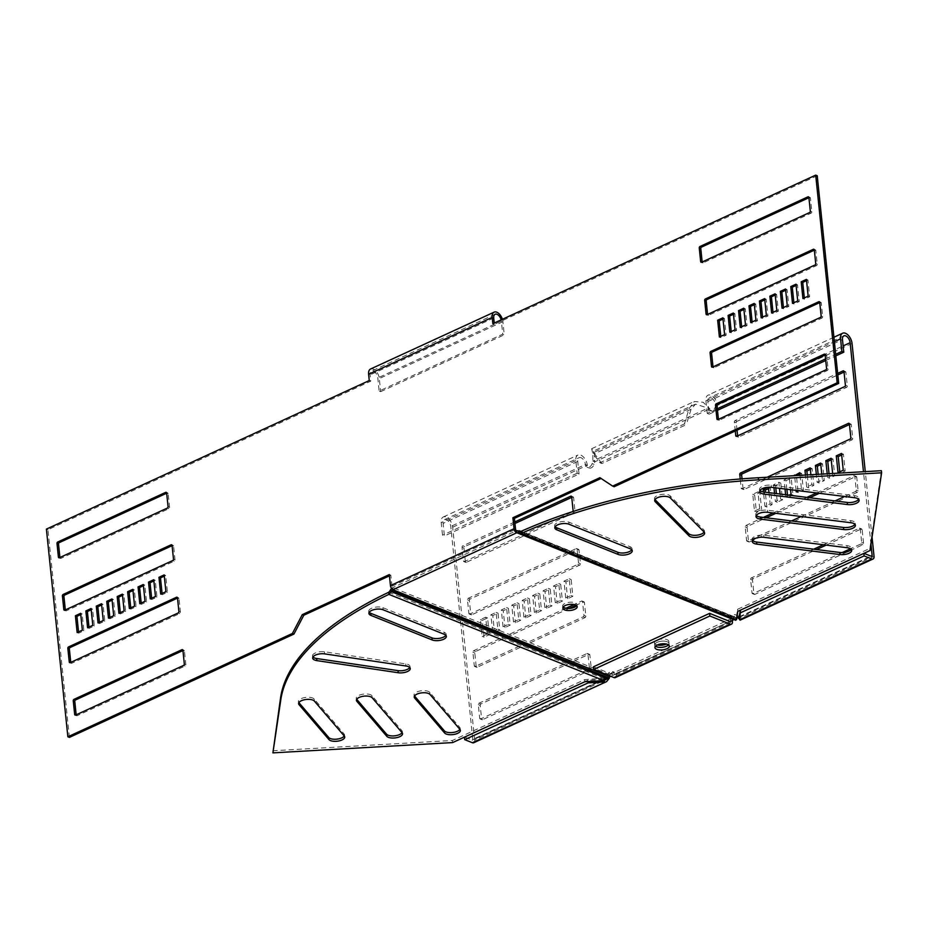 <?xml version="1.0" encoding="UTF-8"?>
<svg xmlns="http://www.w3.org/2000/svg" width="928" height="928" viewBox="0 0 928 928"><rect width="100%" height="100%" fill="white"/><g stroke="black" fill="none" stroke-linecap="round" stroke-linejoin="round"><path stroke-width="0.7" stroke-dasharray="4.64 3.48" d="M657.349 644.972A7.215 3.051 -5.9 0 1 654.449 642.884A7.215 3.051 -5.9 0 1 656.885 640.239A7.215 3.051 -5.9 0 1 664.448 639.079A7.215 3.051 -5.9 0 1 668.81 641.399A7.215 3.051 -5.9 0 1 666.397 644.032M654.936 647.605L654.669 644.983A7.215 3.051 -5.9 0 0 655.504 646.224A7.215 3.051 -5.9 0 1 654.669 644.983A7.215 3.051 -5.9 0 1 657.105 642.338A7.215 3.051 -5.9 0 1 664.657 641.178A7.215 3.051 -5.9 0 1 669.018 643.498A7.215 3.051 -5.9 0 1 668.45 644.879A7.215 3.051 -5.9 0 0 669.018 643.498L668.81 641.399M563.18 607.063A7.215 3.051 -5.9 0 1 562.623 606.065A7.215 3.051 -5.9 0 1 565.059 603.42A7.215 3.051 -5.9 0 1 572.622 602.26A7.215 3.051 -5.9 0 1 576.984 604.58A7.215 3.051 -5.9 0 1 576.648 605.671M69.391 737.4L47.931 529.726L370.794 381.164L370.144 374.866A5.823 3.306 -114.7 0 1 371.536 371.119A5.823 3.306 -114.7 0 1 373.427 371.165A5.823 3.306 -114.7 0 1 377.8 377.94L379.146 391.048L502.721 334.184L501.375 321.076L377.8 377.94M501.155 319.858A5.823 3.306 -114.7 0 1 501.375 321.076M370.562 369.008A8.143 4.628 -114.7 0 1 373.207 369.066A8.143 4.628 -114.7 0 1 379.32 378.554L380.677 391.662L379.146 391.048M389.319 574.594L390.85 575.198L391.987 586.218A1.16 0.661 65.3 0 0 392.857 587.575A335.194 141.891 174.1 0 0 392.706 587.644L609.638 674.633A4.652 3.283 -68.1 0 0 607.306 676.988L608.687 677.904M516.583 530.642L733.514 617.63L609.638 674.633M593.421 666.826L613.698 674.958L729.884 621.493L610.786 676.303M733.445 314.279L734.848 313.641L736.588 330.414L731.357 332.816L731.229 331.563M743.896 309.476L745.288 308.827L747.028 325.612L741.808 328.013L741.669 326.76M754.336 304.674L755.74 304.024L757.468 320.81L752.248 323.211L752.121 321.946M764.776 299.86L766.18 299.222L767.908 316.007L762.688 318.408L762.561 317.144M825.178 355.03L825.711 354.786A1.16 0.824 111.9 0 1 826.686 355.436L828.089 369.066A1.16 0.824 111.9 0 1 827.335 370.516L719.42 420.175A1.16 0.824 111.9 0 1 718.446 419.526L718.423 419.317M796.108 285.453L797.512 284.803L799.24 301.588L794.02 303.99L793.892 302.725M785.668 290.255L787.06 289.606L788.8 306.391L783.58 308.792L783.452 307.539M775.216 295.058L776.62 294.42L778.36 311.193L773.128 313.594L773.001 312.342M723.005 319.081L724.408 318.443L726.137 335.217L720.917 337.63L720.789 336.365M819.76 302.586L820.282 302.342A1.16 0.824 111.9 0 1 821.268 302.992L822.672 316.622A1.16 0.824 111.9 0 1 821.918 318.072L714.003 367.732A1.16 0.824 111.9 0 1 713.017 367.082L713.006 366.873M814.332 250.142L814.865 249.899A1.16 0.824 111.9 0 1 815.851 250.548L817.255 264.178A1.16 0.824 111.9 0 1 816.489 265.628L708.586 315.288A1.16 0.824 111.9 0 1 707.6 314.638L707.577 314.43M808.914 197.699L809.448 197.455A1.16 0.824 111.9 0 1 810.422 198.105L811.838 211.735A1.16 0.824 111.9 0 1 811.072 213.185L703.157 262.844A1.16 0.824 111.9 0 1 702.183 262.195L702.16 261.986M806.548 280.639L807.952 280.001L809.68 296.786L804.46 299.187L804.332 297.923M817.232 175.74L494.369 324.301L494.241 323.048M601.089 478.465L614.174 486.724M390.85 575.198L389.447 575.847M151.647 598.247L151.774 599.511L156.994 597.098L155.266 580.325L153.862 580.963M141.207 603.049L141.334 604.314L146.554 601.912L144.814 585.127L143.422 585.765M130.755 607.863L130.883 609.116L136.114 606.715L134.374 589.93L132.971 590.579M120.315 612.666L120.443 613.918L125.663 611.517L123.934 594.732L122.531 595.382M76.177 714.827L76.2 715.036A1.16 0.824 -68.1 0 0 77.175 715.685L185.09 666.037A1.16 0.824 -68.1 0 0 185.844 664.587L184.44 650.946A1.16 0.824 -68.1 0 0 183.466 650.296L182.932 650.54M88.984 627.073L89.111 628.337L94.343 625.936L92.603 609.151L91.199 609.8M99.435 622.27L99.563 623.535L104.783 621.134L103.043 604.348L101.651 604.986M109.875 617.468L110.003 618.721L115.223 616.32L113.494 599.546L112.091 600.184M162.087 593.444L162.214 594.697L167.434 592.296L165.706 575.511L164.302 576.16M70.76 662.383L70.783 662.592A1.16 0.824 -68.1 0 0 71.758 663.242L179.672 613.594A1.16 0.824 -68.1 0 0 180.426 612.144L179.023 598.502A1.16 0.824 -68.1 0 0 178.037 597.852L177.515 598.096M65.331 609.94L65.354 610.148A1.16 0.824 -68.1 0 0 66.34 610.798L174.244 561.15A1.16 0.824 -68.1 0 0 175.009 559.7L173.606 546.058A1.16 0.824 -68.1 0 0 172.62 545.409L172.098 545.664M59.914 557.496L59.937 557.705A1.16 0.824 -68.1 0 0 60.912 558.354L168.826 508.706A1.16 0.824 -68.1 0 0 169.592 507.256L168.177 493.615A1.16 0.824 -68.1 0 0 167.202 492.977L166.669 493.22M78.544 631.887L78.671 633.14L83.891 630.738L82.163 613.953L80.759 614.603M599.917 477.688L601.448 478.303M492.838 323.686L494.369 324.301M502.396 319.29A8.143 4.628 -114.7 0 1 502.906 321.691L504.252 334.799L502.721 334.184M380.677 391.662L504.252 334.799M802.929 298.572L804.46 299.187M808.149 296.171L809.68 296.786M806.42 279.386L807.952 280.001M722.877 317.828L724.408 318.443M719.386 337.015L720.917 337.63M724.606 334.614L726.137 335.217M775.089 293.805L776.62 294.42M771.609 312.98L773.128 313.594M776.829 310.578L778.36 311.193M785.529 288.991L787.06 289.606M782.049 308.177L783.58 308.792M787.269 305.776L788.8 306.391M795.98 284.188L797.512 284.803M792.489 303.375L794.02 303.99M797.709 300.974L799.24 301.588M764.649 298.607L766.18 299.222M761.157 317.794L762.688 318.408M766.377 315.392L767.908 316.007M754.209 303.41L755.74 304.024M750.717 322.596L752.248 323.211M755.937 320.195L757.468 320.81M743.757 308.212L745.288 308.827M740.277 327.398L741.808 328.013M745.497 324.997L747.028 325.612M733.317 313.026L734.848 313.641M729.826 332.201L731.357 332.816M735.057 329.8L736.588 330.414M733.514 617.63A4.652 3.283 111.9 0 1 735.684 617.503A4.652 3.283 111.9 0 1 736.101 617.723L735.022 619.776A2.332 1.647 111.9 0 0 734.814 619.66L517.882 532.684M734.036 619.626A2.332 1.647 111.9 0 1 734.814 619.66M520.364 531.408L736.612 618.118L520.828 531.408M518.833 533.275L735.533 620.171L736.333 617.538L736.554 619.637M735.533 620.171L736.635 618.083M735.556 620.124L518.102 532.788M736.612 618.118L736.333 617.538L736.612 618.118M881.38 470.693L869.838 548.425L737.563 609.29L736.333 617.538L521.234 531.28M870.058 550.524L869.838 548.425M737.772 611.39L737.563 609.29M759.997 490.46A8.143 3.445 -5.9 0 1 759.498 489.45A8.143 3.445 -5.9 0 1 771.18 485.205L854.375 495.622A8.143 3.445 -5.9 0 1 858.91 498.197A8.143 3.445 -5.9 0 1 858.632 499.287M756.285 515.469A8.143 3.445 -5.9 0 1 755.786 514.46A8.143 3.445 -5.9 0 1 767.468 510.214L850.663 520.631A8.143 3.445 -5.9 0 1 855.187 523.206A8.143 3.445 -5.9 0 1 854.908 524.297M752.573 540.467A8.143 3.445 -5.9 0 1 752.074 539.458A8.143 3.445 -5.9 0 1 763.756 535.212L846.951 545.629A8.143 3.445 -5.9 0 1 851.475 548.204A8.143 3.445 -5.9 0 1 851.196 549.295M555.118 526.791A8.143 3.445 -5.9 0 1 554.619 525.782A8.143 3.445 -5.9 0 1 559.688 521.988A8.143 3.445 -5.9 0 1 568.818 522.139L630.031 546.685A8.143 3.445 -5.9 0 1 632.038 548.657A8.143 3.445 -5.9 0 1 631.759 549.736M654.982 499.624A8.143 3.445 -5.9 0 1 654.495 498.614A8.143 3.445 -5.9 0 1 660.922 494.531A8.143 3.445 -5.9 0 1 670.155 495.877L703.865 529.9A8.143 3.445 -5.9 0 1 704.41 530.955A8.143 3.445 -5.9 0 1 704.132 532.046M393.078 589.674L392.857 587.575L516.432 530.712M46.4 529.111L47.931 529.726M369.263 380.55L370.794 381.164M82.36 630.124L83.891 630.738M80.632 613.338L82.163 613.953M77.14 632.525L78.671 633.14M164.175 574.908L165.706 575.511M165.903 591.681L167.434 592.296M160.683 594.082L162.214 594.697M111.963 598.931L113.494 599.546M113.692 615.705L115.223 616.32M108.472 618.118L110.003 618.721M101.512 603.734L103.043 604.348M103.252 620.519L104.783 621.134M98.032 622.92L99.563 623.535M91.072 608.536L92.603 609.151M92.812 625.321L94.343 625.936M87.592 627.722L89.111 628.337M122.403 594.129L123.934 594.732M124.132 610.902L125.663 611.517M118.912 613.304L120.443 613.918M132.843 589.315L134.374 589.93M134.583 606.1L136.114 606.715M129.363 608.501L130.883 609.116M143.283 584.512L144.814 585.127M145.023 601.298L146.554 601.912M139.803 603.699L141.334 604.314M153.735 579.71L155.266 580.325M155.463 596.484L156.994 597.098M150.243 598.896L151.774 599.511M391.581 588.41L392.706 587.644L392.927 589.732M389.818 591.078L606.529 677.985L607.306 676.988L390.375 589.999M608.269 678.693L606.889 677.776M272.704 750.775L452.435 740.486L584.71 679.621L606.529 677.985L607.91 678.902M388.681 592.273L603.78 678.53L604 680.63M452.644 742.586L452.435 740.486M584.93 681.72L584.71 679.621M344.242 735.974A8.143 3.445 174.1 0 0 344.52 734.883A8.143 3.445 174.1 0 0 344.091 733.955L314.174 699.016A8.143 3.445 174.1 0 0 304.999 697.508A8.143 3.445 174.1 0 0 298.398 701.626A8.143 3.445 174.1 0 0 298.816 702.554L298.886 702.635M402.056 732.668A8.143 3.445 174.1 0 0 402.334 731.577A8.143 3.445 174.1 0 0 401.917 730.649L372 695.71A8.143 3.445 174.1 0 0 362.825 694.202A8.143 3.445 174.1 0 0 356.213 698.308A8.143 3.445 174.1 0 0 356.642 699.248L356.712 699.318M459.882 729.35A8.143 3.445 174.1 0 0 460.16 728.271A8.143 3.445 174.1 0 0 459.731 727.332L429.815 692.404A8.143 3.445 174.1 0 0 420.639 690.884A8.143 3.445 174.1 0 0 414.039 695.002A8.143 3.445 174.1 0 0 414.468 695.93L414.538 696.012M445.846 635.286A8.143 3.445 174.1 0 0 446.124 634.195A8.143 3.445 174.1 0 0 444.106 632.235L382.893 607.689A8.143 3.445 174.1 0 0 373.775 607.538A8.143 3.445 174.1 0 0 368.694 611.332A8.143 3.445 174.1 0 0 369.193 612.341M409.724 667.522A8.143 3.445 174.1 0 0 410.002 666.432A8.143 3.445 174.1 0 0 405.791 663.891L324.452 651.781A8.143 3.445 174.1 0 0 316.274 652.581A8.143 3.445 174.1 0 0 312.458 655.992A8.143 3.445 174.1 0 0 312.956 657.001M730.498 621.215A1.16 0.661 65.3 0 0 730.533 620.751A4.652 3.283 111.9 0 1 733.584 614.962A4.652 3.283 111.9 0 1 735.753 614.835A4.652 3.283 111.9 0 1 737.076 616.088M732.47 620.31A4.652 3.283 111.9 0 1 735.498 615.728A4.652 3.283 111.9 0 1 737.667 615.6A4.652 3.283 111.9 0 1 739.419 618.315L737.505 617.549M654.449 642.884L654.669 644.983A7.215 3.051 -5.9 0 1 657.105 642.338A7.215 3.051 -5.9 0 1 664.657 641.178A7.215 3.051 -5.9 0 1 669.018 643.498L669.297 646.12M473.709 742.76A4.072 2.308 65.3 0 0 474.684 740.126L609.313 678.182L607.399 677.417L604.163 679.342L604.29 680.584M613.698 674.958A1.16 0.661 65.3 0 0 614.359 674.215A4.652 3.283 -68.1 0 0 612.608 671.501A4.652 3.283 -68.1 0 0 610.45 671.617A4.652 3.283 -68.1 0 0 607.399 677.417L472.77 739.361L450.764 526.443A5.823 3.306 65.3 0 0 448.352 521.107A5.823 3.306 65.3 0 0 444.512 519.622A5.823 3.306 65.3 0 0 443.12 523.38L444.419 535.966L579.049 474.022L577.738 461.436A5.823 3.306 -114.7 0 1 579.142 457.678A5.823 3.306 -114.7 0 1 582.981 459.163A5.823 3.306 -114.7 0 1 585.394 464.499A4.652 3.283 -68.1 0 0 587.146 467.213A4.652 3.283 -68.1 0 0 592.11 463.606L592.899 461.054C592.737 451.832 593.282 449.384 594.523 453.711L592.621 452.945L599.94 462.747L601.854 463.524L686.337 424.653L684.423 423.887L599.94 462.747M615.299 677.602A4.072 2.308 65.3 0 0 616.273 674.981A4.652 3.283 -68.1 0 0 614.522 672.266A4.652 3.283 -68.1 0 0 612.352 672.382A4.652 3.283 -68.1 0 0 609.313 677.092M474.684 740.126L452.678 527.208A8.735 4.953 65.3 0 0 449.059 519.204A8.735 4.953 65.3 0 0 443.294 516.977A8.735 4.953 65.3 0 0 441.206 522.615L442.505 535.201L444.419 535.966M555.28 602.736L560.5 600.323L558.772 583.55L553.552 585.951L555.28 602.736L557.194 603.502L562.414 601.1L560.686 584.315L555.466 586.716L557.194 603.502M544.84 607.538L550.06 605.137L548.332 588.352L543.1 590.753L544.84 607.538L546.754 608.304L551.974 605.903L550.246 589.118L545.014 591.519L546.754 608.304M534.4 612.341L539.62 609.94L537.88 593.154L532.66 595.556L534.4 612.341L536.314 613.106L541.534 610.705L539.794 593.92L534.574 596.321L536.314 613.106M523.949 617.143L529.18 614.742L527.44 597.957L522.22 600.37L523.949 617.143L525.863 617.909L531.083 615.508L529.354 598.734L524.134 601.135L525.863 617.909M492.629 631.562L497.849 629.161L496.109 612.376L490.889 614.777L492.629 631.562L494.543 632.328L499.763 629.926L498.023 613.141L492.803 615.542L494.543 632.328M479.706 718.26A1.16 0.824 -68.1 0 0 480.681 718.91L588.596 669.262A1.16 0.824 -68.1 0 0 589.361 667.812L587.946 654.17A1.16 0.824 -68.1 0 0 586.972 653.521L479.057 703.18A1.16 0.824 -68.1 0 0 478.291 704.63L479.706 718.26L481.62 719.026A1.16 0.824 -68.1 0 0 482.595 719.676L590.51 670.028A1.16 0.824 -68.1 0 0 591.275 668.578L589.86 654.936A1.16 0.824 -68.1 0 0 588.886 654.298L480.971 703.946A1.16 0.824 -68.1 0 0 480.205 705.396L481.62 719.026M503.069 626.76L508.289 624.358L506.56 607.573L501.329 609.974L503.069 626.76L504.983 627.525L510.203 625.124L508.463 608.339L503.243 610.74L504.983 627.525M513.509 621.957L518.729 619.544L517 602.771L511.78 605.172L513.509 621.957L515.423 622.723L520.643 620.322L518.914 603.536L513.694 605.938L515.423 622.723M565.72 597.922L570.952 595.521L569.212 578.747L563.992 581.148L565.72 597.922L567.634 598.688L572.866 596.286L571.126 579.513L565.906 581.914L567.634 598.688M565.987 608.246L473.64 650.737A1.16 0.824 -68.1 0 0 472.874 652.187L474.289 665.817A1.16 0.824 -68.1 0 0 475.264 666.466L583.178 616.818A1.16 0.824 -68.1 0 0 583.932 615.368L582.529 601.727A1.16 0.824 -68.1 0 0 581.554 601.077L574.049 604.534M468.872 613.373A1.16 0.824 -68.1 0 0 469.846 614.023L577.761 564.375A1.16 0.824 -68.1 0 0 578.515 562.925L577.112 549.283A1.16 0.824 -68.1 0 0 576.126 548.645L468.222 598.293A1.16 0.824 -68.1 0 0 467.457 599.743L468.872 613.373L470.774 614.15A1.16 0.824 -68.1 0 0 471.76 614.788L579.664 565.14A1.16 0.824 -68.1 0 0 580.429 563.69L579.026 550.06A1.16 0.824 -68.1 0 0 578.04 549.411L470.136 599.059A1.16 0.824 -68.1 0 0 469.371 600.509L470.774 614.15M514.796 521.93L462.805 545.85A1.16 0.824 -68.1 0 0 462.04 547.3L463.443 560.93A1.16 0.824 -68.1 0 0 464.429 561.579L572.332 511.931A1.16 0.824 -68.1 0 0 572.75 511.595M487.409 633.963L485.669 617.178L480.449 619.591L482.177 636.364L487.409 633.963L489.311 634.729L487.583 617.955L482.363 620.356L484.091 637.13L489.311 634.729M870.963 544.376L863.458 471.726M717.332 408.738L707.229 413.389L709.143 414.155L707.844 401.569A5.823 3.306 -114.7 0 1 709.236 397.81A5.823 3.306 -114.7 0 1 713.087 399.295A5.823 3.306 -114.7 0 1 715.5 404.631A4.652 3.283 111.9 0 1 713.968 409.271A4.652 3.283 111.9 0 1 710.28 410.559A4.652 3.283 111.9 0 1 709.224 409.724L707.994 408.088L695.501 404.132L691.058 409.294L686.337 424.653M768.987 492.652L770.147 503.869L764.927 506.27L763.442 491.944M780.077 494.032L780.587 499.055L775.367 501.456L774.532 493.336M773.94 487.618L773.639 484.683L778.859 482.282L779.485 488.314M789.067 495.158L785.819 496.654L785.61 494.728M785.018 489.01L784.079 479.88L789.299 477.468L790.563 489.706M800.017 475.356L801.479 489.45L798.718 490.726M796.108 490.39L794.588 475.67M832.648 473.489L832.81 475.032L827.59 477.433L827.208 473.802M823.368 544.748L859.27 528.229A1.16 0.824 111.9 0 1 860.256 528.879L861.66 542.52A1.16 0.824 111.9 0 1 860.894 543.959L850.5 548.75M842.183 552.578L752.991 593.618A1.16 0.824 111.9 0 1 752.005 592.969L750.601 579.339A1.16 0.824 111.9 0 1 751.355 577.889L813.717 549.19M821.767 474.115L822.359 479.834L817.139 482.247L816.338 474.417M810.898 474.73L811.919 484.648L806.699 487.049L805.458 475.043M759.707 508.672L754.487 511.073L752.747 494.288L757.967 491.886L759.707 508.672L761.621 509.437L756.401 511.838L754.661 495.053L759.881 492.652L761.621 509.437M816.547 492.954L853.853 475.786A1.16 0.824 111.9 0 1 854.827 476.435L856.242 490.077A1.16 0.824 111.9 0 1 855.477 491.515L844.7 496.48M835.049 500.923L801.189 516.502M791.538 520.944L747.562 541.175A1.16 0.824 111.9 0 1 746.588 540.525L745.184 526.895A1.16 0.824 111.9 0 1 745.938 525.445L763.384 517.418M773.036 512.975L806.896 497.396M767.131 477.236L742.145 488.731A1.16 0.824 111.9 0 1 741.17 488.082L740.231 478.987M735.266 431.01L734.338 422.008A1.16 0.824 111.9 0 1 735.104 420.558L837.659 373.369M569.166 608.432L475.554 651.502A1.16 0.824 -68.1 0 0 474.788 652.952L476.203 666.582A1.16 0.824 -68.1 0 0 477.178 667.232L585.092 617.584A1.16 0.824 -68.1 0 0 585.846 616.134L584.443 602.504A1.16 0.824 -68.1 0 0 583.468 601.854L576.068 605.253M514.959 523.496L464.708 546.615A1.16 0.824 -68.1 0 0 463.954 548.065L465.357 561.707A1.16 0.824 -68.1 0 0 466.343 562.345L574.246 512.697A1.16 0.824 -68.1 0 0 575.012 511.247L573.608 497.617A1.16 0.824 -68.1 0 0 572.622 496.967L571.741 497.373M579.049 474.022L577.135 473.245L575.824 460.659A8.735 4.953 -114.7 0 1 577.924 455.033A8.735 4.953 -114.7 0 1 583.689 457.249A8.735 4.953 -114.7 0 1 587.308 465.264A4.652 3.283 -68.1 0 0 589.06 467.99A4.652 3.283 -68.1 0 0 594.024 464.371L594.813 461.819L592.899 461.054L707.994 408.088L709.908 408.854L703.169 402.276L694.283 401.499L689.144 408.529L684.423 423.887M707.229 413.389L705.93 400.803A8.735 4.953 -114.7 0 1 708.018 395.166A8.735 4.953 -114.7 0 1 713.794 397.393A8.735 4.953 -114.7 0 1 717.414 405.397A4.652 3.283 111.9 0 1 715.882 410.037A4.652 3.283 111.9 0 1 712.194 411.324A4.652 3.283 111.9 0 1 711.126 410.489L709.908 408.854L594.813 461.819L594.314 452.365L591.658 448.711L592.621 452.945L689.144 408.529L691.058 409.294L594.523 453.711L601.854 463.524M872.053 537.092L865.279 471.621M768.581 488.65L770.333 487.85L772.061 504.635L766.841 507.036L765.31 492.188M775.796 487.85L775.553 485.448L780.773 483.047L782.501 499.832L777.281 502.234L776.388 493.58M786.886 489.242L785.993 480.646L791.213 478.245L792.953 495.018L787.721 497.42L787.478 494.96M799.901 474.243L801.653 473.431L803.393 490.216L798.173 492.617L798.01 491.051M797.964 490.634L796.433 475.832L797.117 475.519M831.233 459.824L832.984 459.024L834.724 475.797L829.493 478.198L829.029 473.698M826.187 545.107L861.184 528.995A1.16 0.824 111.9 0 1 862.158 529.644L863.574 543.286A1.16 0.824 111.9 0 1 862.808 544.736L754.905 594.384A1.16 0.824 111.9 0 1 753.919 593.734L752.515 580.104A1.16 0.824 111.9 0 1 753.269 578.654L816.536 549.538M820.793 464.626L822.544 463.826L824.273 480.611L819.053 483.012L818.16 474.312M810.353 469.44L812.104 468.628L813.833 485.414L808.613 487.815L807.279 474.939M819.354 493.302L855.767 476.551A1.16 0.824 111.9 0 1 856.741 477.201L858.156 490.842A1.16 0.824 111.9 0 1 857.391 492.292L749.476 541.94A1.16 0.824 111.9 0 1 748.502 541.291L747.098 527.661A1.16 0.824 111.9 0 1 747.852 526.211L766.192 517.766M775.843 513.323L809.703 497.744M849.468 424.514L850.35 424.108A1.16 0.824 111.9 0 1 851.324 424.757L852.739 438.399A1.16 0.824 111.9 0 1 851.974 439.849L744.059 489.497A1.16 0.824 111.9 0 1 743.084 488.847L742.052 478.848M844.051 372.07L844.921 371.664A1.16 0.824 111.9 0 1 845.907 372.314L847.31 385.955A1.16 0.824 111.9 0 1 846.556 387.405L738.642 437.053A1.16 0.824 111.9 0 1 737.667 436.404L737.609 435.882M737.018 430.198L736.252 422.774A1.16 0.824 111.9 0 1 737.018 421.324L837.822 374.935M841.673 455.022L843.424 454.21L845.164 470.995L839.944 473.396L839.782 471.83M695.501 404.132L592.876 451.356L594.523 453.711M577.135 473.245L442.505 535.201M587.946 681.546L587.818 680.282L464.464 737.041L472.108 740.103A1.16 0.661 65.3 0 0 472.77 739.361M472.108 740.103L604.163 679.342L587.818 680.282M487.583 617.955L485.669 617.178M484.091 637.13L482.177 636.364M482.363 620.356L480.449 619.591M572.866 596.286L570.952 595.521M565.906 581.914L563.992 581.148M571.126 579.513L569.212 578.747M520.643 620.322L518.729 619.544M513.694 605.938L511.78 605.172M518.914 603.536L517 602.771M510.203 625.124L508.289 624.358M503.243 610.74L501.329 609.974M508.463 608.339L506.56 607.573M499.763 629.926L497.849 629.161M492.803 615.542L490.889 614.777M498.023 613.141L496.109 612.376M531.083 615.508L529.18 614.742M524.134 601.135L522.22 600.37M529.354 598.734L527.44 597.957M541.534 610.705L539.62 609.94M534.574 596.321L532.66 595.556M539.794 593.92L537.88 593.154M551.974 605.903L550.06 605.137M545.014 591.519L543.1 590.753M550.246 589.118L548.332 588.352M562.414 601.1L560.5 600.323M555.466 586.716L553.552 585.951M560.686 584.315L558.772 583.55M709.143 414.155L717.495 410.315M825.746 360.505L835.85 355.853M825.584 358.927L835.687 354.287M874.037 556.371L739.419 618.315L739.686 619.73M740.474 610.148L863.945 553.332M839.944 473.396L838.03 472.63M845.164 470.995L843.25 470.229M843.424 454.21L841.51 453.444M756.401 511.838L754.487 511.073M759.881 492.652L757.967 491.886M754.661 495.053L752.747 494.288M813.833 485.414L811.919 484.648M808.613 487.815L806.699 487.049M812.104 468.628L810.19 467.863M824.273 480.611L822.359 479.834M819.053 483.012L817.139 482.247M822.544 463.826L820.63 463.06M834.724 475.797L832.81 475.032M829.493 478.198L827.59 477.433M832.984 459.024L831.07 458.246M803.393 490.216L801.479 489.45M798.173 492.617L796.259 491.852M801.653 473.431L799.739 472.665M796.433 475.832L795.83 475.6M792.953 495.018L791.039 494.253M787.721 497.42L785.819 496.654M791.213 478.245L789.299 477.468M785.993 480.646L784.079 479.88M782.501 499.832L780.587 499.055M777.281 502.234L775.367 501.456M780.773 483.047L778.859 482.282M775.553 485.448L773.639 484.683M772.061 504.635L770.147 503.869M766.841 507.036L764.927 506.27M770.333 487.85L768.419 487.084M391.987 586.218L515.562 529.354M493.719 318.014L370.144 374.866M502.906 321.691L379.32 378.554M810.306 211.12L811.838 211.735M809.541 212.57L811.072 213.185M808.891 197.49L810.422 198.105M808.833 197.212L809.448 197.455M701.638 262.23L703.157 262.844M815.724 263.564L817.255 264.178M814.958 265.014L816.489 265.628M814.32 249.934L815.851 250.548M814.25 249.644L814.865 249.899M707.055 314.673L708.586 315.288M821.141 316.007L822.672 316.622M820.387 317.457L821.918 318.072M819.737 302.377L821.268 302.992M819.668 302.087L820.282 302.342M712.472 367.117L714.003 367.732M825.085 354.531L825.711 354.786M825.154 354.821L826.686 355.436M717.889 419.56L719.42 420.175M825.804 369.901L827.335 370.516M826.558 368.451L828.089 369.066M854.595 497.721L854.375 495.622M771.4 487.304L771.18 485.205M850.883 522.731L850.663 520.631M767.688 512.302L767.468 510.214M847.171 547.729L846.951 545.629M763.976 537.312L763.756 535.212M630.24 548.784L630.031 546.685M569.026 524.239L568.818 522.139M704.085 531.999L703.865 529.9M670.364 497.976L670.155 495.877M59.392 557.74L60.912 558.354M166.588 492.722L167.202 492.977M166.646 493.012L168.177 493.615M168.061 506.642L169.592 507.256M167.295 508.092L168.826 508.706M64.809 610.183L66.34 610.798M172.005 545.165L172.62 545.409M172.074 545.444L173.606 546.058M173.478 559.085L175.009 559.7M172.712 560.535L174.244 561.15M70.226 662.627L71.758 663.242M177.422 597.609L178.037 597.852M177.492 597.887L179.023 598.502M178.895 611.529L180.426 612.144M178.141 612.979L179.672 613.594M182.839 650.052L183.466 650.296M182.909 650.331L184.44 650.946M184.324 663.972L185.844 664.587M183.558 665.422L185.09 666.037M75.644 715.07L77.175 715.685M344.311 736.055L344.091 733.955M314.395 701.116L314.174 699.016M402.126 732.737L401.917 730.649M372.209 697.81L372 695.71M459.952 729.431L459.731 727.332M430.035 694.492L429.815 692.404M444.326 634.334L444.106 632.235M383.113 609.789L382.893 607.689M406 665.991L405.791 663.891M324.672 653.88L324.452 651.781M731.055 620.96L614.359 674.215L616.273 674.981L732.447 621.528M452.678 527.208L587.308 465.264L585.394 464.499L450.764 526.443M739.488 616.644L870.963 556.139M852.043 343.453L717.414 405.397L715.5 404.631L843.123 345.912M594.024 464.371L592.11 463.606M575.824 460.659L441.206 522.615M577.738 461.436L443.12 523.38M465.357 561.707L463.443 560.93M466.343 562.345L464.429 561.579M463.954 548.065L462.04 547.3M464.708 546.615L462.805 545.85M572.622 496.967L571.625 496.561M573.608 497.617L571.694 496.851M575.012 511.247L573.098 510.481M574.246 512.697L572.332 511.931M471.76 614.788L469.846 614.023M469.371 600.509L467.457 599.743M470.136 599.059L468.222 598.293M578.04 549.411L576.126 548.645M579.026 550.06L577.112 549.283M580.429 563.69L578.515 562.925M579.664 565.14L577.761 564.375M476.203 666.582L474.289 665.817M477.178 667.232L475.264 666.466M474.788 652.952L472.874 652.187M475.554 651.502L473.64 650.737M583.468 601.854L581.554 601.077M584.443 602.504L582.529 601.727M585.846 616.134L583.932 615.368M585.092 617.584L583.178 616.818M482.595 719.676L480.681 718.91M480.205 705.396L478.291 704.63M480.971 703.946L479.057 703.18M588.886 654.298L586.972 653.521M589.86 654.936L587.946 654.17M591.275 668.578L589.361 667.812M590.51 670.028L588.596 669.262M711.126 410.489L709.224 409.724M705.93 400.803L834.376 341.701M707.844 401.569L842.473 339.625M739.419 617.108L871.473 556.348M846.556 387.405L844.642 386.64M847.31 385.955L845.396 385.19M845.907 372.314L843.993 371.548M844.921 371.664L843.923 371.27M737.018 421.324L735.104 420.558M736.252 422.774L734.338 422.008M737.667 436.404L737.029 436.148M738.642 437.053L736.728 436.288M851.974 439.849L850.06 439.083M852.739 438.399L850.825 437.633M851.324 424.757L849.41 423.992M850.35 424.108L849.34 423.713M743.084 488.847L741.17 488.082M744.059 489.497L742.145 488.731M857.391 492.292L855.477 491.515M858.156 490.842L856.242 490.077M856.741 477.201L854.827 476.435M855.767 476.551L853.853 475.786M747.852 526.211L745.938 525.445M747.098 527.661L745.184 526.895M748.502 541.291L746.588 540.525M749.476 541.94L747.562 541.175M862.808 544.736L860.894 543.959M863.574 543.286L861.66 542.52M862.158 529.644L860.256 528.879M861.184 528.995L859.27 528.229M753.269 578.654L751.355 577.889M752.515 580.104L750.601 579.339M753.919 593.734L752.005 592.969M754.905 594.384L752.991 593.618M577.204 606.68L576.984 604.58M495.111 314.256L371.536 371.119M808.462 196.806L809.993 197.42M701.092 262.253L702.624 262.868M813.879 249.249L815.41 249.864M706.51 314.696L708.041 315.311M819.296 301.693L820.828 302.308M711.927 367.14L713.458 367.755M824.714 354.136L826.245 354.751M717.344 419.584L718.875 420.198M562.844 608.165L562.623 606.065M735.684 617.503L520.921 531.384M736.53 618.118L520.132 531.338M859.119 500.296L858.91 498.197M759.719 491.55L759.498 489.45M855.407 525.306L855.187 523.206M756.007 516.56L755.786 514.46M851.695 550.304L851.475 548.204M752.283 541.558L752.074 539.458M632.258 550.745L632.038 548.657M554.84 527.881L554.619 525.782M704.63 533.055L704.41 530.955M654.704 500.714L654.495 498.614M58.847 557.774L60.378 558.389M166.216 492.327L167.748 492.942M64.264 610.218L65.795 610.833M171.634 544.771L173.165 545.386M69.681 662.662L71.212 663.276M177.051 597.214L178.582 597.829M182.468 649.658L183.999 650.273M75.098 715.105L76.63 715.72M344.729 736.983L344.52 734.883M298.607 703.714L298.398 701.626M402.555 733.677L402.334 731.577M356.433 700.408L356.213 698.308M460.381 730.359L460.16 728.271M414.259 697.102L414.039 695.002M446.333 636.295L446.124 634.195M368.915 613.42L368.694 611.332M410.222 668.531L410.002 666.432M312.678 658.091L312.458 655.992M614.522 672.266L612.608 671.501M589.06 467.99L587.146 467.213M591.658 448.711L694.283 401.488M443.294 516.977L577.924 455.033M444.512 519.622L579.142 457.678M730.255 621.505L614.081 674.969M605.427 678.948L472.491 740.115M465.798 562.38L463.884 561.614M573.168 496.932L571.254 496.167M471.215 614.823L469.301 614.058M578.585 549.376L576.671 548.61M476.632 667.267L474.718 666.501M584.002 601.82L582.088 601.054M482.061 719.71L480.147 718.945M589.419 654.263L587.517 653.498M737.667 615.6L735.753 614.835M712.194 411.324L710.28 410.559M833.924 337.247L708.018 395.166M843.865 335.866L709.236 397.81M739.558 618.512L739.628 619.15M738.908 617.526L871.844 556.359M845.466 371.641L843.552 370.875M738.096 437.088L736.182 436.322M850.883 424.084L848.969 423.319M743.514 489.532L741.611 488.766M856.312 476.528L854.398 475.762M748.942 541.975L747.028 541.21M861.729 528.972L859.815 528.194M754.36 594.419L752.446 593.653"/><path stroke-width="1.39" d="M312.956 657.001A8.143 3.445 174.1 0 0 316.668 658.52L398.008 670.631A8.143 3.445 174.1 0 0 407.253 669.413A8.143 3.445 174.1 0 0 409.724 667.522M398.216 672.73A8.143 3.445 174.1 0 0 407.473 671.512A8.143 3.445 174.1 0 0 410.222 668.531A8.143 3.445 174.1 0 0 406 665.991L324.672 653.88A8.143 3.445 174.1 0 0 316.494 654.681A8.143 3.445 174.1 0 0 312.678 658.091A8.143 3.445 174.1 0 0 316.889 660.62L398.216 672.73L398.008 670.631M369.193 612.341A8.143 3.445 174.1 0 0 370.713 613.292L431.926 637.838A8.143 3.445 174.1 0 0 443.375 637.188A8.143 3.445 174.1 0 0 445.846 635.286M432.146 639.937A8.143 3.445 174.1 0 0 443.596 639.288A8.143 3.445 174.1 0 0 446.333 636.295A8.143 3.445 174.1 0 0 444.326 634.334L383.113 609.789A8.143 3.445 174.1 0 0 373.996 609.626A8.143 3.445 174.1 0 0 368.915 613.42A8.143 3.445 174.1 0 0 370.922 615.392L432.146 639.937L431.926 637.838M414.538 696.012L444.373 730.87A8.143 3.445 174.1 0 0 457.411 731.252A8.143 3.445 174.1 0 0 459.882 729.35M444.593 732.969A8.143 3.445 174.1 0 0 457.632 733.352A8.143 3.445 174.1 0 0 460.381 730.359A8.143 3.445 174.1 0 0 459.952 729.431L430.035 694.492A8.143 3.445 174.1 0 0 420.86 692.984A8.143 3.445 174.1 0 0 414.259 697.102A8.143 3.445 174.1 0 0 414.677 698.03L444.593 732.969L444.373 730.87M356.712 699.318L386.558 734.176A8.143 3.445 174.1 0 0 399.585 734.558A8.143 3.445 174.1 0 0 402.056 732.668M386.767 736.275A8.143 3.445 174.1 0 0 399.806 736.658A8.143 3.445 174.1 0 0 402.555 733.677A8.143 3.445 174.1 0 0 402.126 732.737L372.209 697.81A8.143 3.445 174.1 0 0 363.034 696.29A8.143 3.445 174.1 0 0 356.433 700.408A8.143 3.445 174.1 0 0 356.862 701.336L386.767 736.275L386.558 734.176M298.886 702.635L328.732 737.493A8.143 3.445 174.1 0 0 341.771 737.864A8.143 3.445 174.1 0 0 344.242 735.974M328.953 739.581A8.143 3.445 174.1 0 0 341.98 739.964A8.143 3.445 174.1 0 0 344.729 736.983A8.143 3.445 174.1 0 0 344.311 736.055L314.395 701.116A8.143 3.445 174.1 0 0 305.219 699.608A8.143 3.445 174.1 0 0 298.607 703.714A8.143 3.445 174.1 0 0 299.036 704.654L328.953 739.581L328.732 737.493M704.132 532.046A8.143 3.445 -5.9 0 1 701.661 533.948A8.143 3.445 -5.9 0 1 688.75 533.693L655.04 499.67A8.143 3.445 -5.9 0 1 654.982 499.624M701.881 536.048A8.143 3.445 -5.9 0 1 688.97 535.792L655.261 501.77A8.143 3.445 -5.9 0 1 654.704 500.714A8.143 3.445 -5.9 0 1 661.142 496.619A8.143 3.445 -5.9 0 1 670.364 497.976L704.085 531.999A8.143 3.445 -5.9 0 1 704.63 533.055A8.143 3.445 -5.9 0 1 701.881 536.048M631.759 549.736A8.143 3.445 -5.9 0 1 629.288 551.638A8.143 3.445 -5.9 0 1 617.839 552.288L556.626 527.742A8.143 3.445 -5.9 0 1 555.118 526.791M629.509 553.738A8.143 3.445 -5.9 0 1 618.06 554.387L556.846 529.842A8.143 3.445 -5.9 0 1 554.84 527.881A8.143 3.445 -5.9 0 1 559.909 524.088A8.143 3.445 -5.9 0 1 569.026 524.239L630.24 548.784A8.143 3.445 -5.9 0 1 632.258 550.745A8.143 3.445 -5.9 0 1 629.509 553.738M851.196 549.295A8.143 3.445 -5.9 0 1 848.726 551.197A8.143 3.445 -5.9 0 1 839.794 552.462L756.598 542.033A8.143 3.445 -5.9 0 1 752.573 540.467M848.946 553.297A8.143 3.445 -5.9 0 1 840.014 554.55L756.819 544.133A8.143 3.445 -5.9 0 1 752.283 541.558A8.143 3.445 -5.9 0 1 763.976 537.312L847.171 547.729A8.143 3.445 -5.9 0 1 851.695 550.304A8.143 3.445 -5.9 0 1 848.946 553.297M854.908 524.297A8.143 3.445 -5.9 0 1 852.449 526.188A8.143 3.445 -5.9 0 1 843.506 527.452L760.31 517.035A8.143 3.445 -5.9 0 1 756.285 515.469M852.658 528.287A8.143 3.445 -5.9 0 1 843.726 529.552L760.531 519.135A8.143 3.445 -5.9 0 1 756.007 516.56A8.143 3.445 -5.9 0 1 767.688 512.302L850.883 522.731A8.143 3.445 -5.9 0 1 855.407 525.306A8.143 3.445 -5.9 0 1 852.658 528.287M858.632 499.287A8.143 3.445 -5.9 0 1 856.161 501.178A8.143 3.445 -5.9 0 1 847.229 502.442L764.022 492.026A8.143 3.445 -5.9 0 1 759.997 490.46M856.37 503.278A8.143 3.445 -5.9 0 1 847.438 504.542L764.243 494.125A8.143 3.445 -5.9 0 1 759.719 491.55A8.143 3.445 -5.9 0 1 771.4 487.304L854.595 497.721A8.143 3.445 -5.9 0 1 859.119 500.296A8.143 3.445 -5.9 0 1 856.37 503.278M666.397 644.032A7.215 3.051 -5.9 0 1 666.374 644.044A7.215 3.051 -5.9 0 1 657.349 644.972A7.215 3.051 -5.9 0 1 664.935 643.8A7.215 3.051 -5.9 0 1 669.297 646.12A7.215 3.051 -5.9 0 1 666.861 648.765A7.215 3.051 -5.9 0 1 659.298 649.925A7.215 3.051 -5.9 0 1 654.936 647.605A7.215 3.051 -5.9 0 1 657.372 644.96M668.45 644.879A7.215 3.051 -5.9 0 1 666.594 646.143A7.215 3.051 -5.9 0 1 655.504 646.224A7.215 3.051 -5.9 0 0 666.594 646.143A7.215 3.051 -5.9 0 0 668.45 644.879M576.648 605.671A7.215 3.051 -5.9 0 1 574.548 607.225A7.215 3.051 -5.9 0 1 563.18 607.063M565.28 605.52A7.215 3.051 -5.9 0 1 572.843 604.36A7.215 3.051 -5.9 0 1 577.204 606.68A7.215 3.051 -5.9 0 1 574.768 609.325A7.215 3.051 -5.9 0 1 567.205 610.473A7.215 3.051 -5.9 0 1 562.844 608.165A7.215 3.051 -5.9 0 1 565.28 605.52M494.241 323.048L493.719 318.014A5.823 3.306 -114.7 0 1 495.111 314.256A5.823 3.306 -114.7 0 1 497.002 314.302A5.823 3.306 -114.7 0 1 501.155 319.858M514.031 528.74L390.456 585.603A3.492 1.984 65.3 0 0 393.078 589.674L516.652 532.811A3.492 1.984 65.3 0 1 514.031 528.74L512.894 517.731L599.917 477.688L612.642 486.11L837.16 382.8L815.7 175.125L492.838 323.686L492.188 317.399A8.143 4.628 -114.7 0 1 494.137 312.144A8.143 4.628 -114.7 0 1 496.782 312.202A8.143 4.628 -114.7 0 1 502.396 319.29M390.456 585.603L389.319 574.594L302.284 614.638L292.39 633.476L67.86 736.786L46.4 529.111L369.263 380.55L368.613 374.262A8.143 4.628 -114.7 0 1 370.562 369.008L494.137 312.144M516.583 530.642L516.803 532.742L518.102 532.788L516.803 532.742A335.194 141.891 -5.9 0 0 516.652 532.811L516.432 530.712A335.194 141.891 -5.9 0 1 516.583 530.642L520.921 531.384M516.803 532.742L733.735 619.73L729.884 621.493A1.16 0.661 65.3 0 0 730.498 621.215M610.786 676.303L609.858 676.732A2.332 1.647 -68.1 0 0 608.687 677.904L604 680.63L584.93 681.72L452.644 742.586L272.913 752.875L280.604 697.554A335.194 141.891 174.1 0 1 388.681 592.273L389.818 591.078A335.194 234.946 123.5 0 1 390.375 589.999L391.581 588.41M393.078 589.674A335.194 141.891 174.1 0 0 392.927 589.732L609.858 676.732M512.894 517.731L514.425 518.346L515.562 529.354A1.16 0.661 65.3 0 0 516.432 530.712M729.826 332.201L728.097 315.427L733.317 313.026L735.057 329.8L729.826 332.201M740.277 327.398L738.537 310.625L743.757 308.212L745.497 324.997L740.277 327.398M750.717 322.596L748.989 305.811L754.209 303.41L755.937 320.195L750.717 322.596M761.157 317.794L759.429 301.008L764.649 298.607L766.377 315.392L761.157 317.794M716.265 403.819L824.18 354.171A1.16 0.824 111.9 0 1 825.154 354.821L826.558 368.451A1.16 0.824 111.9 0 1 825.804 369.901L717.889 419.56A1.16 0.824 111.9 0 1 716.915 418.911L715.5 405.269A1.16 0.824 111.9 0 1 716.265 403.819L717.796 404.434L825.178 355.03M792.489 303.375L790.76 286.59L795.98 284.188L797.709 300.974L792.489 303.375M782.049 308.177L780.309 291.404L785.529 288.991L787.269 305.776L782.049 308.177M771.609 312.98L769.869 296.206L775.089 293.805L776.829 310.578L771.609 312.98M719.386 337.015L717.657 320.23L722.877 317.828L724.606 334.614L719.386 337.015M819.737 302.377L821.141 316.007A1.16 0.824 111.9 0 1 820.387 317.457L712.472 367.117A1.16 0.824 111.9 0 1 711.498 366.467L710.082 352.826A1.16 0.824 111.9 0 1 710.848 351.376L818.751 301.728A1.16 0.824 111.9 0 1 819.737 302.377M814.32 249.934L815.724 263.564A1.16 0.824 111.9 0 1 814.958 265.014L707.055 314.673A1.16 0.824 111.9 0 1 706.069 314.024L704.665 300.382A1.16 0.824 111.9 0 1 705.431 298.932L813.334 249.284A1.16 0.824 111.9 0 1 814.32 249.934M808.891 197.49L810.306 211.12A1.16 0.824 111.9 0 1 809.541 212.57L701.638 262.23A1.16 0.824 111.9 0 1 700.652 261.58L699.248 247.938A1.16 0.824 111.9 0 1 700.002 246.488L807.917 196.84A1.16 0.824 111.9 0 1 808.891 197.49M808.149 296.171L802.929 298.572L801.2 281.787L806.42 279.386L808.149 296.171M155.463 596.484L153.735 579.71L148.515 582.111L150.243 598.896L155.463 596.484M145.023 601.298L143.283 584.512L138.063 586.914L139.803 603.699L145.023 601.298M134.583 606.1L132.843 589.315L127.623 591.716L129.363 608.501L134.583 606.1M124.132 610.902L122.403 594.129L117.183 596.53L118.912 613.304L124.132 610.902M181.934 649.681L74.02 699.341A1.16 0.824 -68.1 0 0 73.254 700.791L74.669 714.421A1.16 0.824 -68.1 0 0 75.644 715.07L183.558 665.422A1.16 0.824 -68.1 0 0 184.324 663.972L182.909 650.331A1.16 0.824 -68.1 0 0 181.934 649.681L182.839 650.052M92.812 625.321L91.072 608.536L85.852 610.937L87.592 627.722L92.812 625.321M103.252 620.519L101.512 603.734L96.292 606.135L98.032 622.92L103.252 620.519M113.692 615.705L111.963 598.931L106.743 601.332L108.472 618.118L113.692 615.705M165.903 591.681L164.175 574.908L158.955 577.309L160.683 594.082L165.903 591.681M67.837 648.347L69.252 661.977A1.16 0.824 -68.1 0 0 70.226 662.627L178.141 612.979A1.16 0.824 -68.1 0 0 178.895 611.529L177.492 597.887A1.16 0.824 -68.1 0 0 176.506 597.249L68.602 646.897A1.16 0.824 -68.1 0 0 67.837 648.347L69.368 648.962L70.76 662.383M62.42 595.904L63.823 609.534A1.16 0.824 -68.1 0 0 64.809 610.183L172.712 560.535A1.16 0.824 -68.1 0 0 173.478 559.085L172.074 545.444A1.16 0.824 -68.1 0 0 171.088 544.806L63.185 594.454A1.16 0.824 -68.1 0 0 62.42 595.904L63.951 596.518L65.331 609.94M57.002 543.46L58.406 557.09A1.16 0.824 -68.1 0 0 59.392 557.74L167.295 508.092A1.16 0.824 -68.1 0 0 168.061 506.642L166.646 493.012A1.16 0.824 -68.1 0 0 165.671 492.362L57.756 542.01A1.16 0.824 -68.1 0 0 57.002 543.46L58.534 544.075L59.914 557.496M77.14 632.525L82.36 630.124L80.632 613.338L75.412 615.751L77.14 632.525M731.229 331.563L729.628 316.042L733.445 314.279M741.669 326.76L740.068 311.228L743.896 309.476M752.121 321.946L750.508 306.426L754.336 304.674M762.561 317.144L760.96 301.623L764.776 299.86M718.423 419.317L717.031 405.884A1.16 0.824 111.9 0 1 717.796 404.434M793.892 302.725L792.28 287.204L796.108 285.453M783.452 307.539L781.84 292.007L785.668 290.255M773.001 312.342L771.4 296.821L775.216 295.058M720.789 336.365L719.188 320.844L723.005 319.081M713.006 366.873L711.614 353.44A1.16 0.824 111.9 0 1 712.379 351.99L819.76 302.586M707.577 314.43L706.196 300.997A1.16 0.824 111.9 0 1 706.95 299.547L814.332 250.142M702.16 261.986L700.779 248.553A1.16 0.824 111.9 0 1 701.533 247.103L808.914 197.699M804.332 297.923L802.732 282.402L806.548 280.639M612.642 486.11L614.174 486.724L838.692 383.415L817.232 175.74L815.7 175.125M514.425 518.346L601.089 478.465M389.447 575.847L303.816 615.241L293.921 634.091L69.391 737.4L67.86 736.786M153.862 580.963L150.046 582.726L151.647 598.247M143.422 585.765L139.594 587.528L141.207 603.049M132.971 590.579L129.154 592.331L130.755 607.863M122.531 595.382L118.714 597.145L120.315 612.666M182.932 650.54L75.551 699.956A1.16 0.824 -68.1 0 0 74.785 701.406L76.177 714.827M91.199 609.8L87.383 611.552L88.984 627.073M101.651 604.986L97.823 606.75L99.435 622.27M112.091 600.184L108.263 601.947L109.875 617.468M164.302 576.16L160.486 577.924L162.087 593.444M177.515 598.096L70.134 647.512A1.16 0.824 -68.1 0 0 69.368 648.962M172.098 545.664L64.716 595.068A1.16 0.824 -68.1 0 0 63.951 596.518M166.669 493.22L59.288 542.625A1.16 0.824 -68.1 0 0 58.534 544.075M80.759 614.603L76.943 616.354L78.544 631.887M837.16 382.8L838.692 383.415M801.2 281.787L802.732 282.402M717.657 320.23L719.188 320.844M769.869 296.206L771.4 296.821M780.309 291.404L781.84 292.007M790.76 286.59L792.28 287.204M759.429 301.008L760.96 301.623M748.989 305.811L750.508 306.426M738.537 310.625L740.068 311.228M728.097 315.427L729.628 316.042M735.672 620.275L519.262 533.496L521.443 533.38L521.234 531.28L519.912 531.222A335.194 34.278 27.7 0 1 519.181 530.746L518.102 532.788A335.194 34.278 27.7 0 0 518.833 533.275L520.364 531.408M758.536 479.834L881.6 472.793L870.058 550.524L737.772 611.39L736.554 619.637L735.533 620.171L736.554 619.637L521.443 533.38A335.194 141.891 -5.9 0 1 758.536 479.834L758.315 477.746A335.194 141.891 -5.9 0 0 521.234 531.28L519.912 531.222M758.315 477.746L881.38 470.693L881.6 472.793M302.284 614.638L303.816 615.241M292.39 633.476L293.921 634.091M75.412 615.751L76.943 616.354M158.955 577.309L160.486 577.924M106.743 601.332L108.263 601.947M96.292 606.135L97.823 606.75M85.852 610.937L87.383 611.552M117.183 596.53L118.714 597.145M127.623 591.716L129.154 592.331M138.063 586.914L139.594 587.528M148.515 582.111L150.046 582.726M272.913 752.875L280.824 699.642A335.194 141.891 174.1 0 1 388.89 594.372L391.21 592.006A335.194 234.946 123.5 0 1 391.767 590.916L392.915 589.593M709.874 615.995L709.607 613.362L593.421 666.826L593.7 669.448L709.874 615.995L730.15 624.126A4.072 2.308 65.3 0 0 731.473 624.15A4.072 2.308 65.3 0 0 732.447 621.528A4.652 3.283 111.9 0 1 732.47 620.31M609.313 677.092A4.652 3.283 -68.1 0 0 609.313 678.182L608.675 677.927M574.049 604.534L565.987 608.246M572.75 511.595A1.16 0.824 -68.1 0 0 573.098 510.481L571.694 496.851A1.16 0.824 -68.1 0 0 570.708 496.202L514.796 521.93M737.076 616.088A4.652 3.283 111.9 0 1 737.505 617.549L739.419 617.108L739.686 619.73L740.474 610.148M863.945 553.332L871.473 556.348A1.16 0.661 65.3 0 0 872.134 555.605L870.963 544.376M863.458 471.726L850.129 342.687A5.823 3.306 65.3 0 0 847.716 337.351A5.823 3.306 65.3 0 0 843.865 335.866A5.823 3.306 65.3 0 0 842.473 339.625L843.772 352.211L835.85 355.853M763.442 491.944L763.199 489.485L768.106 487.223M768.43 487.212L768.987 492.652M774.532 493.336L773.94 487.618M779.485 488.314L780.077 494.032M790.563 489.706L791.039 494.253L789.067 495.158M785.61 494.728L785.018 489.01M798.718 490.726L796.259 491.852L796.108 490.39M794.588 475.67L799.739 472.665L800.017 475.356M827.208 473.802L825.85 460.659L831.07 458.246L832.648 473.489M850.5 548.75L842.183 552.578M813.717 549.19L823.368 544.748M816.338 474.417L815.41 465.462L820.63 463.06L821.767 474.115M805.458 475.043L804.97 470.264L810.19 467.863L810.898 474.73M844.7 496.48L835.049 500.923M801.189 516.502L791.538 520.944M763.384 517.418L773.036 512.975M806.896 497.396L816.547 492.954M740.231 478.987L739.755 474.452A1.16 0.824 111.9 0 1 740.521 473.002L848.436 423.342A1.16 0.824 111.9 0 1 849.41 423.992L850.825 437.633A1.16 0.824 111.9 0 1 850.06 439.083L767.131 477.236M837.659 373.369L843.018 370.898A1.16 0.824 111.9 0 1 843.993 371.548L845.396 385.19A1.16 0.824 111.9 0 1 844.642 386.64L736.728 436.288A1.16 0.824 111.9 0 1 735.753 435.638L735.266 431.01M838.03 472.63L836.29 455.845L841.51 453.444L843.25 470.229L838.03 472.63M576.068 605.253L569.166 608.432M571.741 497.373L514.959 523.496M740.741 612.666L864.096 555.907L871.74 558.969A4.072 2.308 65.3 0 0 873.062 559.004A4.072 2.308 65.3 0 0 874.037 556.371L872.053 537.092M865.279 471.621L852.043 343.453A8.735 4.953 65.3 0 0 848.424 335.449A8.735 4.953 65.3 0 0 842.647 333.222A8.735 4.953 65.3 0 0 840.559 338.848L841.858 351.434L843.772 352.211M765.31 492.188L765.101 490.251L768.581 488.65M776.388 493.58L775.796 487.85M787.478 494.96L786.886 489.242M797.117 475.519L799.901 474.243M829.029 473.698L827.764 461.425L831.233 459.824M816.536 549.538L826.187 545.107M818.16 474.312L817.324 466.227L820.793 464.626M807.279 474.939L806.873 471.03L810.353 469.44M766.192 517.766L775.843 513.323M809.703 497.744L819.354 493.302M742.052 478.848L741.669 475.217A1.16 0.824 111.9 0 1 742.435 473.767L849.468 424.514M837.822 374.935L844.051 372.07M737.609 435.882L737.018 430.198M839.782 471.83L838.204 456.622L841.673 455.022M593.7 669.448L613.976 677.579A4.072 2.308 65.3 0 0 615.299 677.602L731.473 624.15M604.29 680.584L604.441 681.964L588.085 682.904L464.731 739.662L464.476 737.145M609.313 678.182L606.645 681.593L472.387 742.725A4.072 2.308 65.3 0 0 473.709 742.76L606.645 681.593M709.607 613.362L729.884 621.493M588.085 682.904L587.946 681.546M464.731 739.662L472.387 742.725M739.755 619.359L737.505 617.549L739.488 616.644M717.495 410.315L825.746 360.505M717.332 408.738L825.584 358.927M835.687 354.287L841.858 351.434M738.908 617.526L740.451 610.16M873.062 559.004L740.126 620.171L739.686 619.73L871.74 558.969M864.096 555.907L863.829 553.39M838.204 456.622L836.29 455.845M806.873 471.03L804.97 470.264M817.324 466.227L815.41 465.462M827.764 461.425L825.85 460.659M795.83 475.6L794.519 475.066M765.101 490.251L763.199 489.485M688.97 535.792L688.75 533.693M618.06 554.387L617.839 552.288M840.014 554.55L839.794 552.462M843.726 529.552L843.506 527.452M847.438 504.542L847.229 502.442M492.188 317.399L368.613 374.262M807.917 196.84L808.833 197.212M700.002 246.488L701.533 247.103M699.248 247.938L700.779 248.553M700.652 261.58L701.928 262.09M813.334 249.284L814.25 249.644M705.431 298.932L706.95 299.547M704.665 300.382L706.196 300.997M706.069 314.024L707.345 314.534M818.751 301.728L819.668 302.087M710.848 351.376L712.379 351.99M710.082 352.826L711.614 353.44M711.498 366.467L712.774 366.978M824.18 354.171L825.085 354.531M715.5 405.269L717.031 405.884M716.915 418.911L718.191 419.421M519.181 530.746L520.828 531.408M764.243 494.125L764.022 492.026M760.531 519.135L760.31 517.035M756.819 544.133L756.598 542.033M556.846 529.842L556.626 527.742M655.261 501.77L655.04 499.67M58.406 557.09L59.682 557.612M57.756 542.01L59.288 542.625M165.671 492.362L166.588 492.722M63.823 609.534L65.099 610.056M63.185 594.454L64.716 595.068M171.088 544.806L172.005 545.165M69.252 661.977L70.528 662.488M68.602 646.897L70.134 647.512M176.506 597.249L177.422 597.609M73.254 700.791L74.785 701.406M74.02 699.341L75.551 699.956M74.669 714.421L75.945 714.931M608.687 677.904L390.375 589.999M389.818 591.078L607.91 678.902M604 680.63L388.89 594.372L388.681 592.273M280.824 699.642L280.604 697.554M299.036 704.654L298.839 702.716M356.862 701.336L356.665 699.41M414.677 698.03L414.48 696.104M370.922 615.392L370.713 613.292M316.889 660.62L316.668 658.52M732.447 621.528L731.055 620.96M870.963 556.139L872.134 555.605M843.123 345.912L850.129 342.687M730.15 624.126L613.976 677.579M571.625 496.561L570.708 496.202M834.376 341.701L840.559 338.848M843.923 371.27L843.018 370.898M737.029 436.148L735.753 435.638M849.34 423.713L848.436 423.342M742.435 473.767L740.521 473.002M741.669 475.217L739.755 474.452M842.647 333.222L833.924 337.247"/></g></svg>
